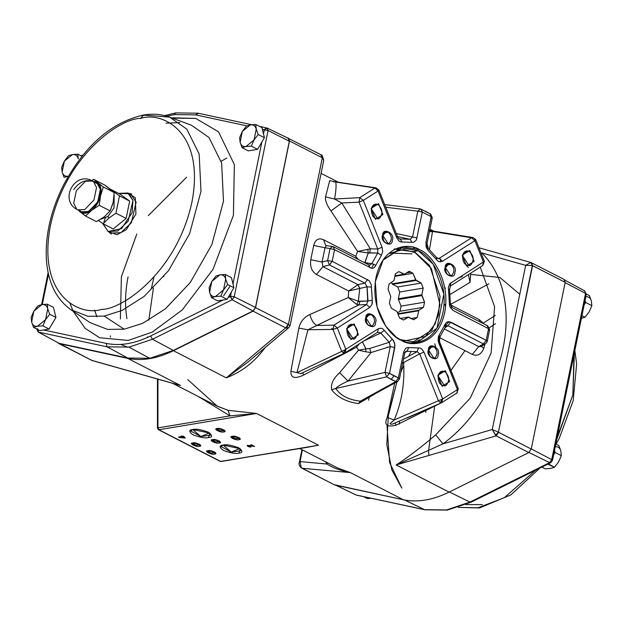 <?xml version="1.0" encoding="UTF-8"?>
<svg xmlns="http://www.w3.org/2000/svg" width="623" height="623" viewBox="0 0 623 623"><rect width="100%" height="100%" fill="white"/><g stroke="black" fill="none" stroke-linecap="round" stroke-linejoin="round"><path stroke-width="0.93" d="M300.816 373.59L344.893 352.984L343.281 352.859L345.298 352.75L345.843 349.301L343.281 352.859L341.716 351.395L332.931 329.427L307.941 329.769L296.969 372.624L341.716 351.395L296.969 372.624L300.816 373.582M439.34 337.565L439.293 334.683L438.701 342.759L457.43 389.616L442.696 398.977L423.959 352.112L421.623 348.849L420.073 348.039L408.789 347.579L407.076 347.634L405.542 348.467L403.649 352.026L398.385 377.888L393.923 375.833L391.213 379.454L395.862 381.595L398.385 377.888L403.649 352.026L405.542 348.467L407.076 347.634L408.789 347.579L420.073 348.039L421.623 348.849L423.959 352.112L442.696 398.977L440.134 402.536L441.691 402.676L442.696 398.977L457.43 389.616L438.117 340.625L438.421 336.397L445.897 322.987L447.345 321.927L450.733 322.138L486.197 340.322L488.572 328.664L453.108 310.472L450.273 307.482L449.495 305.286L448.373 287.468L449.689 283.753L483.401 261.964L474.897 240.688L442.439 261.294L439.34 261.761L437.782 260.982L428.46 250.874L426.155 247.129L425.937 242.495L431.194 216.633L422.347 212.093L416.374 239.995L413.664 242.355L400.667 241.942L399.117 241.132L396.773 237.869L378.044 191.012L363.31 200.365L382.039 247.23L382.724 251.544L381.447 255.305L374.836 267.002L373.395 268.054L371.721 268.342L334.543 249.659L332.168 261.325L369.205 280.716L371.246 284.695L372.367 302.513L371.939 304.554L369.789 307.412L337.339 328.017L345.843 349.301L378.301 328.695L381.401 328.22L382.95 329.006L393.65 340.75L394.974 345.181L389.539 373.348L398.385 377.888L399.444 379.018L398.837 379.508M153.99 277.04L151.327 288.753M247.604 362.337L226.328 377.85C241.895 371.845 254.885 361.706 265.281 347.408C254.885 361.706 241.895 371.845 226.328 377.85L173.412 350.702C157.035 358.731 141.771 361.278 127.622 358.35L180.538 385.489L174.845 383.955L180.538 385.489L127.622 358.35C141.771 361.278 157.035 358.731 173.412 350.702L253.086 311.165L255.562 307.645L289.485 140.938L288.309 138.026L287.242 137.792L321.242 154.862L322.13 155.446L323.758 160.204L322.068 157.65L289.485 140.938L255.562 307.645L288.41 324.458L322.309 157.814L321.694 155.228L322.309 157.814L323.758 160.204L290.131 325.479L288.862 327.605L286.525 328.103L288.41 324.458L289.578 325.549L288.41 324.458L255.562 307.645L253.086 311.165L173.412 350.702L226.328 377.85L285.677 327.885L253.086 311.165L285.677 327.885L288.153 324.357L285.677 327.885L286.525 328.103L285.677 327.885L226.328 377.85L247.58 362.36L288.862 327.597L286.525 328.103L288.41 324.458L322.309 157.814L321.242 154.862M172.587 383.309L216.282 405.729L228.088 410.308L256.536 413.454L318.509 445.235L256.536 413.454L158.904 429.753L220.877 461.542L318.509 445.235L220.394 461.472L158.904 429.753L256.536 413.454L229.996 415.86L198.426 396.563L229.996 415.86L157.938 427.892L229.996 415.86L256.536 413.454L228.088 410.308L229.996 415.86L228.088 410.308L217.334 406.251L187.764 379.617M301.703 468.114L334.691 484.974L301.306 467.772L300.021 461.604L299.227 462.905L300.021 461.604L302.404 449.899L300.021 461.604L327.013 464.042C333.297 468.029 341.093 470.887 350.391 472.608L302.1 468.262L334.691 484.974L403.315 499.755L350.391 472.608L337.978 468.138L350.391 472.608L403.315 499.755C417.465 502.683 432.728 500.129 449.105 492.108L396.189 464.96C408.205 457.142 421.374 447.096 435.711 434.823L470.248 398.128L491.134 352.961L494.592 306.718L480.24 267.08L494.592 306.718L491.134 352.961L470.248 398.128L435.711 434.823L442.976 443.856L492.263 429.512L525.664 265.351L481.828 252.93C526.894 297.654 506.701 396.882 442.984 443.856L396.189 464.96L449.105 492.108C432.728 500.129 417.465 502.683 403.315 499.755L334.053 484.647M402.084 362.905L403.665 362.539L402.98 361.651L403.665 362.539L419.684 353.872L403.665 362.539C404.802 383.55 401.633 402.715 394.157 420.019L438.413 400.737L419.684 353.872L417.153 351.652L403.502 359.066L417.153 351.652L406.85 351.302L405.542 351.52L404.709 353.155L403.649 352.026L404.709 353.148L399.444 379.018L398.385 377.888L395.862 381.595L360.351 401.157L395.862 381.595L386.649 376.876L385.006 372.414L348.086 381.081L385.006 372.414L390.271 346.552L371.059 352.54L348.086 381.074C341.848 383.807 337.713 386.276 335.672 388.503C340.688 395.691 348.919 399.911 360.351 401.157L358.482 403.587L375.505 393.611L358.482 403.587C346.505 401.936 337.565 397.349 331.654 389.827C330.533 384.251 333.196 378.543 339.628 372.702L358.505 350.181L356.683 347.136L304.141 374.789C294.975 379.243 290.567 378.083 290.902 371.308L296.969 372.624L307.941 329.769L332.931 329.427L334.006 325.136L316.866 325.479L334.006 325.136L366.464 304.53L358.918 304.904L307.941 329.769L298.83 328.134C300.379 321.733 304.071 317.185 309.911 314.498L348.257 297.545L348.693 291.003L316.461 274.47C311.757 271.48 309.865 266.574 310.776 259.752L313.696 245.415C315.37 239.528 318.649 237.636 323.532 239.738L355.756 256.263L357.633 251.451L330.977 210.948C326.857 205.193 325.042 200.505 325.533 196.884L329.692 180.623L335.742 182.041C336.42 185.296 336.023 190.957 334.543 199.017L359.744 197.655L374.96 187.99L335.742 182.041L376.121 187.866L374.96 187.99L378.044 191.012L396.773 237.869L399.117 241.132L400.667 241.942L413.664 242.355L416.374 239.995L422.347 212.093L431.194 216.633L425.937 242.495L426.155 247.129L428.46 250.874L437.782 260.982L439.34 261.761L442.439 261.294L474.897 240.688L483.401 261.964L449.689 283.753L448.373 287.468L449.495 305.286L450.273 307.482L453.108 310.472L488.572 328.664L486.197 340.322L449.012 321.647L447.345 321.927L445.897 322.987L438.421 336.397L438.117 340.625L438.701 342.759L438.888 341.677M470.739 273.115L470.069 282.289L450.133 294.461L470.069 282.289L468.348 274.626L470.069 282.289L470.739 273.115M450.53 304.873L479.375 319.669L484.024 323.968L479.375 319.669L479.383 321.585L479.375 319.669L450.53 304.873M448.023 325.759L450.733 322.138L448.023 325.759L483.487 343.951L485.473 343.88L483.487 343.951L478.768 346.583L444.565 329.045L478.768 346.583L472.312 354.409C477.444 356.465 481.252 354.479 483.736 348.459L484.881 344.215L483.736 348.459C481.252 354.479 477.444 356.465 472.312 354.409L440.087 337.876L439.122 339.465L440.079 336.731L440.087 337.876L472.312 354.409L478.768 346.583L483.487 343.951L448.023 325.759L445.227 327.581L448.023 325.759L446.247 325.681M407.31 417.932L441.691 402.676L440.134 402.536L438.413 400.737L394.157 420.019L389.982 423.585C390.59 424.59 392.288 424.38 395.091 422.955L396.026 425.221C386.805 427.448 383.877 424.839 387.226 417.402L394.717 383.09L387.226 417.402C383.877 424.839 386.805 427.448 396.026 425.221L441.084 402.949M296.969 372.624L290.902 371.308C290.567 378.083 294.975 379.243 304.141 374.789L356.683 347.136L358.505 350.181L339.628 372.702C333.196 378.543 330.533 384.251 331.654 389.827C337.565 397.349 346.505 401.936 358.482 403.587L360.351 401.157L364.229 399.678L397.669 381.447L395.979 381.634M481.828 252.93L525.664 265.351L530.773 262.462L525.664 265.351L532.33 265.53L530.773 262.462L531.419 262.711L530.773 262.462L531.419 262.711L530.773 262.462L532.33 265.53L525.664 265.351L492.263 429.512L498.423 432.175L492.263 429.512L495.596 435.329L498.423 432.175L532.587 265.624L531.419 262.711L532.587 265.624L565.178 282.336L564.002 279.423L565.178 282.336L531.255 449.051L528.779 452.571L449.105 492.108L528.779 452.571L496.188 435.859L396.189 464.96L496.188 435.859L528.779 452.571L531.255 449.051L565.178 282.336L532.33 265.53L498.423 432.175L531.255 449.051L498.673 432.331L496.188 435.859L498.673 432.331L495.596 435.329L496.188 435.859L492.263 429.512L442.976 443.856L396.189 464.96C408.205 457.142 421.374 447.096 435.711 434.823M369.198 397.007L368.614 400.184M519.784 294.258L499.88 277.476L471.315 274.486M462.367 276.604L458.006 278.092M387.132 347.058L386.828 347.634M57.986 342.751L58.998 343.577L127.622 358.35L58.998 343.577L91.581 360.289L180.538 385.489L91.581 360.289L57.986 342.751M229.739 286.611L223.61 295.863M127.894 347.276L120.776 344.426M96.908 316.819L94.571 310.052M163.888 275.397L163.771 276.721M181.877 436.482L178.669 437.011L181.877 436.482L181.184 436.123L181.745 436.03L183.964 436.552M183.053 436.7L185.233 437.821L184.642 438.086L179.144 437.439L185.202 437.992L183.014 436.871L184.198 436.668L183.614 436.186L178.637 437.182L181.838 436.645M250.968 444.853L254.628 446.512L249.301 445.741L248.141 446.177L250.983 447.041L248.164 446.551L247.362 445.507L253.172 446.169L250.968 444.853M248.188 445.609L248.172 446.013L248.188 445.609M249.247 446.473L250.462 446.535L248.172 446.013M247.276 445.788L247.393 445.336L247.276 445.788L247.393 445.336L251.637 445.725M192.795 429.496C188.714 429.87 188.777 431.646 192.974 434.815C200.162 437.486 205.349 438.405 208.534 437.564L209.881 433.156L192.795 429.496C195.988 428.655 201.174 429.574 208.355 432.245C212.56 435.415 212.622 437.19 208.534 437.564C205.349 438.405 200.162 437.486 192.974 434.815C188.777 431.646 188.714 429.87 192.795 429.496L192.336 429.582M223.151 445.063C219.07 445.437 219.125 447.213 223.33 450.382C230.518 453.053 235.704 453.972 238.889 453.131L240.237 448.724L223.151 445.063C226.336 444.222 231.522 445.141 238.71 447.812C242.915 450.982 242.97 452.757 238.889 453.131C235.704 453.972 230.518 453.053 223.33 450.382C219.125 447.213 219.07 445.437 223.151 445.063L222.684 445.149M212.599 439.651C207.677 439.69 216.477 444.199 219.094 442.976L219.646 441.162L212.599 439.651C215.208 438.428 224.007 442.945 219.094 442.976C216.477 444.199 207.677 439.69 212.599 439.651L212.404 439.682M217.193 428.562C212.272 428.601 221.079 433.117 223.688 431.895L224.241 430.072L217.193 428.562C219.81 427.347 228.61 431.856 223.688 431.895C221.079 433.117 212.272 428.601 217.193 428.562L217.006 428.601M232.371 436.349C227.45 436.388 236.249 440.897 238.866 439.674L239.419 437.86L232.371 436.349C234.988 435.127 243.788 439.643 238.866 439.674C236.249 440.897 227.45 436.388 232.371 436.349L232.177 436.388M192.826 442.953C187.905 442.992 196.704 447.501 199.313 446.278L199.874 444.464L192.826 442.953C195.435 441.73 204.235 446.247 199.313 446.278C196.704 447.501 187.905 442.992 192.826 442.953L192.632 442.984M207.996 450.733C203.082 450.772 211.882 455.288 214.491 454.066L215.044 452.243L207.996 450.733C210.613 449.51 219.413 454.027 214.491 454.066C211.882 455.288 203.082 450.772 207.996 450.733L207.809 450.772M157.946 379.166L157.938 427.892L158.904 429.753L158.421 429.691L158.904 429.753L157.938 427.892L157.946 379.166M186.62 177.22L148.282 215.644M136.795 234.038L121.407 276.752L120.379 318.984M110.505 335.867L110.248 337.004M327.013 464.042L325.533 461.76L327.013 464.042L327.472 462.749L327.013 464.042L300.021 461.604L301.306 467.772L300.87 467.554L302.1 468.262L350.391 472.608C341.093 470.887 333.297 468.029 327.013 464.042M126.913 318.665C124.779 305.262 125.168 291.323 128.089 276.83M365.732 351.793L358.505 350.181L365.732 351.793L365.95 348.896L365.732 351.793L371.059 352.54L369.626 348.514L371.059 352.54L390.271 346.552L389.266 342.284L369.626 348.514L365.95 348.896L362.345 341.778L365.95 348.896L369.626 348.514L389.266 342.284L380.785 332.994L364.852 340.493M401.165 340.244C390.746 336.918 369.688 311.118 376.035 277.383C383.316 244.123 409.903 242.768 419.575 249.737C429.987 253.07 451.052 278.863 444.705 312.606C437.424 345.858 410.837 347.213 401.165 340.244C410.837 347.213 437.424 345.858 444.705 312.606C451.052 278.863 429.987 253.07 419.575 249.737L402.964 246.677L383.277 259.713L375.319 281.705L377.04 306.812L385.723 326.109L396.205 337.16L401.165 340.244L400.262 339.59L417.2 342.502L436.941 328.196L443.88 294.025L433.133 264.105L418.337 250.75L401.399 247.845L382.989 260.134L402.193 247.72L418.337 250.75L413.882 251.49L418.337 250.75C428.562 254.02 449.23 279.345 443 312.458C435.851 345.103 409.755 346.435 400.262 339.59L395.8 336.856L401.165 340.244M371.067 208.448L378.582 203.674L382.919 214.53L375.404 219.304L371.067 208.448L375.404 219.304L382.919 214.53L378.582 203.674L371.067 208.448L377.881 218.984L379.376 218.408C383.161 213.666 382.724 209.055 378.052 204.57L375.396 204.11L371.339 208.83C372.531 204.796 374.773 203.378 378.052 204.57L373.021 205.411L378.052 204.57C382.724 209.055 383.161 213.666 379.376 218.408C374.104 219.421 371.425 216.228 371.339 208.83L371.067 208.448M462.274 255.235L469.797 250.462L474.134 261.31L466.611 266.083L462.274 255.235L466.611 266.083L474.134 261.31L469.797 250.462L462.274 255.235L469.088 265.772L470.591 265.188C474.376 260.453 473.932 255.835 469.267 251.349L466.604 250.898L462.554 255.617C463.746 251.575 465.981 250.158 469.267 251.349L464.236 252.19L469.267 251.349C473.932 255.835 474.376 260.453 470.591 265.188C465.319 266.2 462.64 263.007 462.554 255.617L462.274 255.235M346.606 328.671L354.121 323.898L358.459 334.753L350.944 339.527L346.606 328.671L350.944 339.527L358.459 334.753L354.121 323.898L346.606 328.671L353.42 339.208L354.915 338.632C358.7 333.889 358.264 329.279 353.599 324.793L350.936 324.334L346.879 329.053C348.07 325.019 350.313 323.594 353.599 324.793L348.569 325.634L353.599 324.793C358.264 329.279 358.7 333.889 354.915 338.632C349.643 339.644 346.964 336.451 346.879 329.053L346.606 328.671M437.813 375.451L445.336 370.677L449.674 381.533L442.159 386.307L437.813 375.451L442.159 386.307L449.674 381.533L445.336 370.677L437.813 375.451L444.627 385.987L446.13 385.411C449.915 380.669 449.471 376.058 444.806 371.573L442.151 371.113L438.094 375.84C439.285 371.799 441.528 370.381 444.806 371.573L439.776 372.414L444.806 371.573C449.471 376.058 449.915 380.669 446.13 385.411C440.858 386.424 438.179 383.231 438.094 375.84L437.813 375.451M382.631 235.206C382.452 226.756 395.558 233.485 392.295 240.166C392.474 248.616 379.368 241.895 382.631 235.206C379.368 241.895 392.474 248.616 392.295 240.166C395.558 233.485 382.452 226.756 382.631 235.206L388.09 243.648L389.282 243.188C392.288 239.427 391.937 235.767 388.23 232.208L386.12 231.842L382.904 235.587C383.854 232.387 385.629 231.258 388.23 232.208L384.243 232.87L388.23 232.208C391.937 235.767 392.288 239.427 389.282 243.188C385.1 243.99 382.974 241.459 382.904 235.587L382.631 235.206M445.227 267.314C445.048 258.864 458.154 265.585 454.899 272.274C455.078 280.724 441.964 273.995 445.227 267.314C441.964 273.995 455.078 280.724 454.899 272.274C458.154 265.585 445.048 258.864 445.227 267.314L450.686 275.755L451.877 275.296C454.883 271.535 454.533 267.874 450.834 264.316L448.716 263.95L445.5 267.695C446.45 264.495 448.225 263.365 450.834 264.316L446.839 264.977L450.834 264.316C454.533 267.874 454.883 271.535 451.877 275.296C447.696 276.098 445.57 273.567 445.5 267.695L445.227 267.314M365.841 317.714C365.662 309.265 378.768 315.986 375.513 322.675C375.692 331.117 362.586 324.396 365.841 317.714C362.586 324.396 375.692 331.117 375.513 322.675C378.768 315.986 365.662 309.265 365.841 317.714L371.308 326.156L372.499 325.697C375.498 321.935 375.147 318.275 371.448 314.708L369.338 314.35L366.122 318.096C367.064 314.895 368.839 313.766 371.448 314.708L367.453 315.378L371.448 314.708C375.147 318.275 375.498 321.935 372.499 325.697C368.31 326.499 366.184 323.968 366.122 318.096L365.841 317.714M428.437 349.815C428.258 341.365 441.364 348.093 438.109 354.775C438.288 363.225 425.182 356.504 428.437 349.815C425.182 356.504 438.288 363.225 438.109 354.775C441.364 348.093 428.258 341.365 428.437 349.815L433.904 358.256L435.095 357.797C438.094 354.035 437.743 350.375 434.044 346.816L431.934 346.458L428.717 350.204C429.66 346.995 431.435 345.866 434.044 346.816L430.049 347.486L434.044 346.816C437.743 350.375 438.094 354.035 435.095 357.797C430.906 358.599 428.78 356.068 428.717 350.204L428.437 349.815M396.026 425.221L395.091 422.955L436.863 404.818M435.617 346.637L434.714 343.771L435.617 346.637M468.325 267.641L467.515 266.449M437.844 258.709L439.106 258.405L471.564 237.799L432.526 231.445L429.481 249.574L432.526 231.445L471.564 237.799L473.021 237.55L471.564 237.799L474.897 240.688L474.936 239.271L474.897 240.688L471.564 237.799L439.106 258.405L436.887 257.914M360.351 401.157C348.919 399.911 340.688 395.691 335.672 388.503L386.649 376.876L391.213 379.454L393.923 375.833L389.539 373.348L394.803 347.494L394.585 342.852L392.272 339.107L382.95 329.006L381.401 328.22L378.301 328.695L345.843 349.301L337.339 328.017L369.789 307.412L371.939 304.554L372.289 300.317L371.246 284.695L369.205 280.716L332.168 261.325L334.543 249.659L371.721 268.342L373.395 268.054L374.836 267.002L381.447 255.305L377.733 253.031L368.224 252.977L364.985 262.61L371.83 263.669L377.733 253.031L377.764 248.99L359.035 202.125L341.786 202.997L370.327 248.834L377.764 248.99L370.327 248.834L369.782 252.829L377.733 253.031L371.83 263.669L364.852 262.844M412.551 237.02L417.091 237.955L412.551 237.02L410.222 239.294L399.304 238.928L410.222 239.294L397.49 236.561L410.222 239.294L412.551 237.02L417.815 211.158L385.777 207.241L417.815 211.158L420.338 208.939L417.815 211.158L422.347 212.093L420.79 209.071L422.347 212.093L417.815 211.158L412.551 237.02L396.283 233.539M425.439 211.213L430.002 213.79L420.79 209.071M332.596 246.506L326.296 245.626L324.996 247.79L330.05 248.538L327.605 260.578L332.168 261.325L327.605 260.578L329.458 264.946L332.168 261.325L329.458 264.946L327.605 260.578L330.05 248.538L324.996 247.79L322.091 262.049L322.924 266.652L329.458 264.946L364.922 283.138L367.632 279.509L364.922 283.138L367.111 286.853L371.472 287.063L367.111 286.853L359.736 288.41L358.404 301.228L367.983 300.971L367.111 286.853L364.922 283.138L329.458 264.946L322.924 266.652L358.007 284.649L364.922 283.138L358.085 284.633L359.736 288.41L367.111 286.853L367.983 300.971L359.899 301.415L358.918 304.904L366.464 304.53L367.983 300.971L366.464 304.53L334.006 325.136L332.931 329.427L341.716 351.395L345.843 349.301L345.087 352.867M92.095 360.507L58.655 343.452M288.309 138.026L289.485 140.938L322.068 157.65L320.9 154.738M429.652 230.541L432.526 231.445L429.403 231.772L432.526 231.445M426.381 244.115L427.806 248.312M399.919 238.944L402.279 242.074L399.919 238.944L398.829 238.687M334.099 181.62L335.742 182.041L332.775 181.293L334.216 182.095M378.239 189.929L378.044 191.012L374.96 187.99L359.744 197.655L334.543 199.017L341.786 202.997L359.035 202.125L359.744 197.655L363.31 200.365L378.044 191.012L378.239 189.929L378.916 190.085L376.128 187.866L334.123 181.628M369.416 265.149L371.83 263.669L369.494 265.164L368.629 264.907L370 267.851L368.629 264.907M330.05 248.538L332.557 246.506L330.05 248.538L334.543 249.659L330.05 248.538M327.605 260.578L322.091 262.049L310.776 259.752C309.865 266.574 311.757 271.48 316.461 274.47L348.693 291.003L348.257 297.545L309.911 314.498C304.071 317.185 300.379 321.733 298.83 328.134L290.902 371.308M363.91 340.937L380.785 332.994L377.546 332.261L380.785 332.994L389.266 342.284L390.271 346.552L385.006 372.414L386.649 376.876L389.539 373.348L386.649 376.876M404.864 352.587L406.85 351.302L417.153 351.652L419.684 353.872L438.413 400.737L440.134 402.536L442.696 398.977L441.684 402.676M449.962 303.744L451.73 307.528M478.768 346.583L480.621 346.598L478.768 346.583M457.625 388.542L457.43 389.616L457.625 388.542L458.302 388.69L439.565 341.817L439.713 337.238L445.702 326.468L445.25 326.927L444.838 324.692L445.25 326.927M457.43 389.616L456.908 393.012L457.43 389.616M458.302 388.69L456.908 393.012M446.286 325.65L445.694 326.468M442.696 398.977L438.413 400.737L442.696 398.977M483.487 343.951L486.197 340.322L483.487 343.951M423.959 352.112L419.684 353.872L423.959 352.112M485.473 343.88L487.217 341.614L486.197 340.322L487.217 341.614L486.602 342.128M418.461 347.907L417.153 351.652L418.461 347.907M489.055 330.089L488.572 328.664L489.055 330.089L489.655 329.629L487.739 325.868L452.282 307.684M408.789 347.579L406.85 351.302L408.789 347.579M487.194 325.72L488.572 328.664L487.194 325.72L487.739 325.868M405.542 351.52L406.85 351.302M452.267 307.676L450.39 303.456L449.533 289.539L450.406 286.027L482.864 265.414L484.367 261.31L475.653 239.497L473.013 237.542L429.208 230.44M449.09 289.625L448.451 289.672L449.09 289.625M450.195 286.136L450.943 282.569L450.195 286.136M389.539 373.348L385.006 372.414L389.539 373.348M482.646 265.53L483.401 261.964L482.646 265.53M394.803 347.494L390.271 346.552L394.803 347.494M483.721 261.239L483.401 261.964L483.721 261.239L484.367 261.31M392.272 339.107L389.266 342.284L392.272 339.107M384.313 330.392L380.785 332.994L384.313 330.392M378.301 328.695L377.546 332.261L378.301 328.695M377.779 332.129L344.893 352.976M439.106 258.405L442.439 261.294L439.106 258.405L437.883 258.716L436.863 257.891L428.344 248.561L426.996 243.609L425.937 242.495L426.996 243.616L432.253 217.762L431.194 216.633L432.253 217.762L431.646 218.252M436.287 257.603L436.427 259.596L436.287 257.603M343.281 352.859L345.843 349.301L341.716 351.395M337.339 328.017L332.931 329.427L337.339 328.017L334.006 325.136L337.339 328.017M369.789 307.412L366.464 304.53L369.789 307.412M430.002 213.79L431.194 216.633L430.002 213.79M372.289 300.317L367.983 300.971L372.289 300.317M410.222 239.294L411.951 242.409L410.222 239.294M396.968 236.795L396.773 237.869L396.968 236.795M333.165 246.716L334.543 249.659L333.165 246.716L332.565 246.506L333.71 246.872L369.174 265.055M375.895 265.297L371.83 263.669L375.895 265.297M363.31 200.365L359.744 197.655L359.035 202.125L363.31 200.365L359.035 202.125L377.764 248.99L377.733 253.031L381.447 255.305L382.724 251.544L382.039 247.23L377.764 248.99L382.039 247.23L363.31 200.365M395.091 422.955C392.288 424.38 390.59 424.59 389.982 423.585L394.157 420.019L387.226 417.402L394.157 420.019C401.633 402.715 404.802 383.55 403.665 362.539M483.736 348.459L481.275 346.232L483.736 348.459M335.672 388.503L331.654 389.827L335.672 388.503C337.713 386.276 341.848 383.807 348.086 381.081L339.628 372.702L348.086 381.081M365.95 348.896L358.505 350.181L365.95 348.896M359.307 343.857L356.683 347.136L359.307 343.857M357.072 345.274L356.683 347.136L357.072 345.274M302.264 372.889L304.141 374.789L302.264 372.889M298.83 328.134L307.941 329.769L316.866 325.479C313.626 323.719 311.313 320.058 309.911 314.498C311.313 320.058 313.626 323.719 316.866 325.479L358.918 304.904L359.899 301.415L358.404 301.228L356.66 304.429L358.918 304.904L356.66 304.429L348.257 297.545L356.66 304.429L358.404 301.228L348.257 297.545L358.404 301.228L359.736 288.41L348.693 291.003L359.611 288.426L358.007 284.649L348.693 291.003L358.007 284.649L322.924 266.652L316.461 274.47L322.924 266.652L322.091 262.049L324.996 247.79L313.696 245.415L310.776 259.752M414.038 247.526L414.443 247.822M364.751 262.789L368.224 252.977L357.633 251.451L355.756 256.263L356.488 258.553L355.756 256.263L323.532 239.738L325.743 245.478L323.532 239.738C318.649 237.636 315.37 239.528 313.696 245.415L324.996 247.79L326.257 245.618L325.782 245.493M358.427 259.542L356.076 256.785M367.858 249.387L368.224 252.977L369.782 252.829L370.327 248.834L357.633 251.451L368.224 252.977L367.858 249.387L370.327 248.834L341.786 202.997L330.977 210.948L357.633 251.451L367.858 249.387M330.977 210.948L341.786 202.997L334.543 199.017L325.533 196.884C325.042 200.505 326.857 205.193 330.977 210.948M335.742 182.041L329.692 180.623L325.533 196.884L334.543 199.017C336.023 190.957 336.42 185.296 335.742 182.041M176.574 384.446L180.538 385.489M92.227 360.538L91.581 360.289M226.811 158.04L221.165 161.271M157.455 379.025L157.448 428.087L158.421 429.691L220.394 461.472L308.844 447.065M158.008 428.297L157.938 427.892L158.008 428.297M304.67 447.766L318.509 445.235M333.048 329.403L331.709 328.446M440.71 259.036L440.5 261.901M208.246 450.702L207.7 451.177L211.384 453.17L214.99 452.664L214.67 452.01L211.384 453.17C207.887 452.212 207.007 451.348 208.728 450.577M193.068 442.914L192.523 443.389L196.214 445.383C192.709 444.425 191.829 443.568 193.551 442.797L193.247 442.86M196.214 445.383L199.812 444.877L199.5 444.222L196.214 445.383M232.613 436.31L232.068 436.793L235.759 438.779L239.364 438.273L239.045 437.619L235.759 438.779C232.262 437.829 231.374 436.964 233.103 436.193M217.925 428.406L216.89 429.006L220.581 430.999L224.187 430.493L223.867 429.839L220.581 430.999C217.084 430.041 216.197 429.177 217.925 428.406M212.84 439.612L212.295 440.095L215.986 442.081C212.49 441.131 211.602 440.266 213.331 439.495L213.019 439.558M215.986 442.081L219.592 441.575L219.273 440.92L215.986 442.081M239.894 448.49L231.234 452.08L223.089 445.071L221.025 446.566L231.234 452.08L241.21 450.67L238.188 447.439M209.538 432.923L200.886 436.513L192.741 429.504L190.669 430.999L200.886 436.513L210.862 435.103L207.841 431.871M248.149 445.772L248.141 446.177L249.301 445.741L254.628 446.512L251.279 444.799L250.695 444.9L253.172 446.169L249.846 445.546L247.362 445.507L247.238 445.951L247.362 445.507M247.238 445.951L249.582 446.987L250.983 447.041L250.423 446.707L248.141 446.177M180.281 437.175L184.073 437.603M178.669 437.011L179.144 437.439M184.034 437.774L182.461 436.964L180.234 437.33L182.461 436.964L184.034 437.774L180.249 437.338M391.587 282.429L392.147 283.823L415.627 279.898L392.147 283.823L392.607 284.368L416.086 280.451L412.994 273.31L394.865 276.339L412.994 273.31L411.071 272.173L406.554 272.929L411.071 272.173L409.093 271.309L412.994 273.31L415.627 279.898L421.179 283.06L423.196 288.106L421.826 294.811L424.536 302.194L423.492 307.334L418.929 310.231L417.208 317.512L413.719 319.731L408.049 317.138L403.486 320.035L399.592 318.034L396.952 311.445L391.408 308.284L389.391 303.245L390.753 296.532L388.043 289.15L389.087 284.018L394.009 280.545L395.371 273.832L398.868 271.612L404.529 274.213L409.093 271.309L404.529 274.213L394.99 275.724L403.953 274.229L398.868 271.612L395.371 273.832L394.009 280.545L389.087 284.018L388.043 289.15L390.753 296.532L389.391 303.245L391.408 308.284L396.952 311.445L399.592 318.034L403.486 320.035L408.626 317.123L413.719 319.731L417.208 317.512L411.312 318.493L417.208 317.512L418.929 310.231L397.871 313.743L418.929 310.231L423.492 307.334L424.536 302.194L401.056 306.119L400.013 311.251L423.492 307.334L400.013 311.251L397.513 312.839M403.759 341.124L425.338 336.498L435.22 323.835L439.994 304.857L431.451 268.677L415.058 252.588L403.548 249.457L389.126 253.506L403.548 249.457L415.058 252.588L431.451 268.677L439.994 304.857L435.22 323.835L425.338 336.498L403.759 341.124M394.966 275.81L404.529 274.213L394.966 275.81M398.424 299.523L421.903 295.606L421.826 294.811L398.346 298.736L398.424 299.523L401.056 306.119L424.536 302.194L421.903 295.606L398.424 299.523M398.066 314.226L418.578 310.799L398.066 314.226M400.215 318.446L408.049 317.138L400.215 318.446M397.692 286.977L399.709 292.023L423.196 288.106L421.179 283.06L397.692 286.977L421.179 283.06L416.086 280.451L392.607 284.368L397.692 286.977M398.346 298.736L421.826 294.811L423.196 288.106L399.709 292.023L398.346 298.736M411.725 342.798L431.879 330.143L438.561 314.81L440.009 296.283L429.566 265.538L414.606 251.856L396.119 249.34M373.823 264.105L371.635 268.334M367.079 288.215L367.741 300.979M389.648 253.094L411.896 253.873M108.153 231.483L111.307 233.103L120.909 232.644L131.336 222.785L136.133 202.086L131.032 194.656L127.871 193.037L132.972 200.466L128.174 221.157L117.747 231.024L108.153 231.483L102.966 223.665M103.052 224.054L108.184 231.499L121.578 228.602L132.115 212.63L132.972 200.466L129.016 193.745L118.51 193.387L127.871 193.037M107.943 216.446L100.981 219.132L107.943 216.446L108.815 218.112L115.964 213.214L119.491 195.887L111.891 190.474L119.491 195.887L129.654 201.104L126.134 218.432L113.246 228.953L103.075 223.735L108.815 218.112L107.943 216.446L114.04 207.95L114.126 195.054L114.04 207.95L107.943 216.446M98.496 220.558L103.075 223.735L98.496 220.558M120.294 194.298L129.654 201.104L120.294 194.298L110.131 189.081L120.294 194.298M105.342 217.902L103.877 222.146M126.134 218.432L129.654 201.104L119.491 195.887L115.964 213.214L126.134 218.432L115.964 213.214L108.815 218.112L103.075 223.735L113.246 228.953L126.134 218.432M112.965 203.339L110.427 210.247M100.576 195.778L103.286 186.955L97.795 182.812C100.817 185.49 101.744 189.813 100.576 195.778C99.096 201.79 96.137 206.634 91.706 210.309C87.197 213.642 83.311 214.164 80.048 211.875L78.537 210.224L85.538 216.025L91.706 210.309L99.228 205.294L100.576 195.778L99.228 205.294L110.123 210.886L104.353 216.796L96.44 221.617L104.36 216.796L110.123 210.886L113.222 202.265L110.123 210.886L99.228 205.294L91.706 210.309L85.538 216.025L96.44 221.617L85.538 216.025L80.048 211.875C83.311 214.164 87.197 213.642 91.706 210.309C96.137 206.634 99.096 201.79 100.576 195.778C101.744 189.813 100.817 185.49 97.795 182.812L93.66 179.354L91.643 180.561L93.66 179.354L104.555 184.945L114.18 192.546L113.222 202.265L114.18 192.546L103.286 186.955L100.576 195.778M110.442 189.299L104.555 184.945L93.66 179.354L103.286 186.955L114.18 192.546L110.442 189.299M87.422 212.731L87.835 211.797M93.325 181.386L97.795 182.812L93.325 181.386M94.252 182.282L97.328 183.575C101.541 185.74 101.37 192.406 96.822 203.581C89.206 212.334 83.77 214.842 80.515 211.111L79.799 210.449M92.523 180.974C74.386 170.531 58.671 201.182 77.735 209.811L81.527 211.758L88.552 211.493L97.725 201.977L100.319 189.478L97.328 183.575L92.523 180.974L93.536 181.628L96.526 187.539L93.925 200.03L84.759 209.546L77.735 209.811L84.759 209.546L93.925 200.03L96.526 187.539L93.536 181.628C86.138 178.98 79.542 181.628 73.748 189.556C79.542 181.628 86.138 178.98 93.536 181.628L92.523 180.974L85.499 181.246L76.325 190.755L73.732 203.254L76.722 209.164M219.857 274.875L215.955 276.028L211.804 281.456L219.857 274.875C222.863 274.517 224.81 275.934 225.713 279.127L225.23 274.478L219.857 274.875L225.23 274.478L225.713 279.127L223.509 289.96L227.668 284.532L225.713 279.127L227.668 284.532L223.509 289.96L215.449 296.54L220.822 296.143L223.509 289.96L220.822 296.143L215.449 296.54C212.451 296.898 210.504 295.481 209.601 292.288L211.547 297.693L215.449 296.54L211.547 297.693L209.601 292.288L211.804 281.456L209.118 287.631L209.601 292.288L209.118 287.631L211.804 281.456L215.955 276.028L219.857 274.875L211.804 281.456L209.601 292.288C210.504 295.481 212.451 296.898 215.449 296.54L223.509 289.96L225.713 279.127C224.81 275.934 222.863 274.517 219.857 274.875M217.77 300.886L211.547 297.693L217.77 300.886L227.045 299.336L220.822 296.143L227.045 299.336L233.89 287.725L227.668 284.532L233.89 287.725L231.452 277.663L225.23 274.478L231.452 277.663L233.89 287.725L227.045 299.336L217.77 300.886M250.384 124.857L246.474 126.01L242.324 131.437L250.384 124.857C253.382 124.499 255.329 125.916 256.24 129.109L255.757 124.46L250.384 124.857L255.757 124.46L256.24 129.109L254.028 139.949L258.187 134.521L256.24 129.109L258.187 134.521L254.028 139.949L245.976 146.53L251.342 146.125L254.028 139.949L251.342 146.125L245.976 146.53C242.97 146.888 241.023 145.471 240.12 142.27L242.067 147.674L245.976 146.53L242.067 147.674L240.12 142.27L242.324 131.437L239.637 137.613L240.12 142.27L239.637 137.613L242.324 131.437L246.474 126.01L250.384 124.857L242.324 131.437L240.12 142.27C241.023 145.471 242.97 146.888 245.976 146.53L254.028 139.949L256.24 129.109C255.329 125.916 253.382 124.499 250.384 124.857M248.289 150.867L242.067 147.674L248.289 150.867L257.564 149.318L251.342 146.125L257.564 149.318L264.409 137.706L258.187 134.521L264.409 137.706L261.971 127.653L255.757 124.46L261.971 127.653L264.409 137.706L257.564 149.318L248.289 150.867M41.897 304.585L37.995 305.737L33.837 311.165L41.897 304.585C44.895 304.226 46.85 305.644 47.753 308.844L47.27 304.188L41.897 304.585L47.27 304.188L47.753 308.844L45.549 319.677L49.7 314.249L47.753 308.844L49.7 314.249L45.549 319.677L37.489 326.257L42.862 325.86L45.549 319.677L42.862 325.86L37.489 326.257C34.491 326.616 32.536 325.198 31.633 321.998L33.587 327.41L37.489 326.257L33.587 327.41L31.633 321.998L33.837 311.165L31.15 317.348L31.633 321.998L31.15 317.348L33.837 311.165L37.995 305.737L41.897 304.585L33.837 311.165L31.633 321.998C32.536 325.198 34.491 326.616 37.489 326.257L45.549 319.677L47.753 308.844C46.85 305.644 44.895 304.226 41.897 304.585M39.802 330.595L33.587 327.41L39.802 330.595L49.085 329.053L42.862 325.86L49.085 329.053L55.922 317.442L49.7 314.249L55.922 317.442L53.492 307.38L47.27 304.188L53.492 307.38L55.922 317.442L49.085 329.053L39.802 330.595M72.416 154.574L68.514 155.719L64.356 161.147L72.416 154.574C75.414 154.208 77.369 155.633 78.272 158.826L77.789 154.169L72.416 154.574L77.789 154.169L78.272 158.826C77.369 155.633 75.414 154.208 72.416 154.574L64.356 161.147L61.669 167.33L62.152 171.987L64.107 177.391L68.008 176.239C65.01 176.597 63.055 175.18 62.152 171.987L64.356 161.147L68.514 155.719L72.416 154.574M68.39 176.169L64.107 177.391L62.152 171.987L61.669 167.33L64.356 161.147L62.152 171.987C63.055 175.18 65.01 176.597 68.008 176.239L68.39 176.169M67.891 179.331L66.871 178.809M81.971 156.318L77.789 154.169L81.971 156.318M371.363 498.314L367.243 498.54L371.363 498.314M363.544 496.64L367.243 498.54L363.544 496.64M550.584 468.426L545.211 468.831L550.584 468.426L554.486 467.281L550.584 468.426M558.644 461.853L554.486 467.281L558.644 461.853L561.331 455.67L558.636 461.853M560.848 451.013L561.331 455.67L560.848 451.013C559.945 447.82 557.99 446.403 554.992 446.761C557.99 446.403 559.945 447.82 560.848 451.013L558.893 445.609L560.848 451.013M555.825 444.035L558.893 445.609L555.825 444.035M554.563 450.227L555.109 452.477L561.331 455.67L555.109 452.477L553.574 455.078L555.109 452.477L554.563 450.227M548.38 463.886L554.486 467.281L547.835 464.158L548.38 463.886M541.87 467.11L545.211 468.831L541.87 467.11M589.163 311.835L585.005 317.263L581.103 318.415L585.005 317.263L589.163 311.835L591.85 305.652L589.163 311.835M591.367 301.002L591.85 305.652L591.367 301.002C590.464 297.802 588.509 296.384 585.511 296.743C588.509 296.384 590.464 297.802 591.367 301.002L589.413 295.59L591.367 301.002M586.336 294.017L589.413 295.59L586.336 294.017M585.083 300.208L585.628 302.459L591.85 305.652L585.628 302.459L584.094 305.06L585.628 302.459L585.083 300.208M581.937 315.69L585.005 317.263L581.937 315.69M36.695 328.804L38.135 332.012L59.169 343.328L38.455 332.129L37.567 328.679L38.455 332.129L107.086 346.832L106.198 343.382C119.92 346.209 134.724 343.732 150.595 335.968C134.724 343.732 119.92 346.209 106.198 343.382L107.086 346.832L128.945 347.112L152.456 339.255L150.595 335.968L223.26 299.967L150.595 335.968L152.456 339.255L128.945 347.112L149.746 358.311L173.358 350.422L152.456 339.255L232.106 299.795L234.232 296.774L268.054 130.526L266.675 127.902L264.214 129.568L267.322 128.128L268.054 130.526L264.339 129.88L268.054 130.526L289.313 141.187L288.138 138.275M251.637 124.686L198.044 113.199L175.647 112.903L174.191 114.593L195.583 114.866L198.418 113.331L195.583 114.866L246.84 125.854L195.583 114.866L174.191 114.593L175.647 112.903L176.566 113.051M262.345 129.171L264.339 129.88L263.506 133.976L264.339 129.88L262.345 129.171M166.871 116.213L174.191 114.593L166.871 116.213M230.51 296.127L234.232 296.774L230.51 296.127L232.106 299.795L230.253 296.501L228.08 297.576L230.51 296.127L231.343 292.039L230.51 296.127M261.87 142.021L232.986 283.987L261.87 142.021M42.294 304.522L48.485 274.104L42.294 304.522M106.198 343.382L43.587 329.964L106.198 343.382M90.055 322.621L70.874 309.686L87.991 316.313L104.173 316.087L122.155 310.394L144.302 296.283L168.522 270.678L189.641 233.609L200.988 191.284L199.165 154.037L186.83 129.156L169.627 117.14L186.83 129.156L199.165 154.037L200.988 191.284L189.641 233.609L168.522 270.678L144.302 296.283L122.155 310.394L104.173 316.087L87.991 316.313L70.874 309.686C56.031 299.048 47.862 282.149 46.359 258.981C45.214 234.824 50.993 210.068 63.702 184.727C84.876 145.447 111.47 122.225 143.5 115.037L140.596 118.417C162.073 111.128 205.356 131.57 191.946 202.062C176.605 272.882 121.672 309.724 101.751 309.343C80.266 316.632 36.983 296.198 50.393 225.697C65.734 154.878 120.667 118.043 140.596 118.417L143.5 115.037L145.042 115.208L143.5 115.037C152.806 113.479 161.521 114.18 169.627 117.14L191.331 125.168L208.97 137.488L221.617 163.008L223.486 201.206L211.859 244.605L190.194 282.624L165.352 308.883L142.644 323.345L124.203 329.185L107.615 329.419L90.055 322.621L107.615 329.419L124.203 329.185L142.644 323.345L165.352 308.883L190.194 282.624L211.859 244.605L223.486 201.206L221.617 163.008L208.97 137.488L191.331 125.168M255.485 307.435L234.232 296.774L232.106 299.795L253.008 310.963L255.485 307.435L289.313 141.187L268.054 130.526L234.232 296.774L255.485 307.435M166.115 123.183L179.743 122.591M172.003 118.097L195.731 118.425L218.517 131.819L234.357 164.589L233.407 215.348L213.043 269.338L182.29 309.896L152.261 332.114L128.245 340.423L99.672 337.767L85.203 328.383L73.109 311.189L85.203 328.383L99.672 337.767L128.245 340.423L152.261 332.114L182.29 309.896L213.043 269.338L233.407 215.348L234.357 164.589L218.517 131.819L195.731 118.425L173.537 117.825L173.365 118.518L173.537 117.825L172.158 118.074M127.801 358.03L107.086 346.832L38.455 332.129L59.169 343.328L127.801 358.03L149.746 358.311L128.945 347.112L107.086 346.832L127.801 358.03M253.008 310.963L232.106 299.795L152.456 339.255L173.358 350.422L253.008 310.963M140.596 118.417C120.667 118.043 65.734 154.878 50.393 225.697C36.983 296.198 80.266 316.632 101.751 309.343C121.672 309.724 176.605 272.882 191.946 202.062C205.356 131.57 162.073 111.128 140.596 118.417M127.575 192.889L135.284 197.655L135.915 214.102L126.251 229.755L116.929 234.715L107.857 231.328M141.974 115.8L145.042 115.208L169.627 117.14M104.173 316.087L124.203 329.185L104.173 316.087M73.039 311.048L69.932 303.144M108.488 231.647L111.221 234.061M131.757 194.026L128.221 193.216M469.944 502.091L446.434 509.949L447.353 510.097L424.956 509.801L356.325 495.098L335.922 485.239L355.951 494.966L424.582 509.669L404.748 500.043L424.582 509.669L446.434 509.949L469.944 502.091L471.12 502.169L469.944 502.091L549.603 462.632L469.944 502.091L449.043 491.827L469.944 502.091M584.545 290.871L586.305 294.196L585.55 293.371L586.305 294.196L552.484 460.452L551.721 459.618L552.484 460.452L550.771 462.702L549.603 462.632L550.771 462.702L471.12 502.169L447.353 510.097L424.956 509.801L356.325 495.098L335.758 485.208M551.721 459.618L549.603 462.632L551.721 459.618L531.178 448.84L551.721 459.618L585.55 293.371L551.721 459.618M586.305 294.196L585.558 294.632M477.958 507.792L458.411 507.379L479.5 507.963L477.958 507.792L504.28 497.715L537.33 468.714L504.28 497.715L477.958 507.792M425.649 412.301L426.405 409.459M495.355 315.378L483.378 323.072M574.087 351.022L572.864 394.92L555.677 441.489M464.96 350.64L450.982 370.381L464.96 350.64M434.55 407.193L428.554 450.772L428.889 455.444M565.006 282.585L585.55 293.371L565.006 282.585M528.701 452.36L549.603 462.632L528.701 452.36M387.008 425.587L389.601 462.57L401.812 488.097L391.859 469.944L386.813 444.783L388.386 414.295L396.952 381.844L387.903 417.488M400.869 372.017L403.766 365.623L400.869 372.017M408.447 356.387L410.97 351.87L408.447 356.387M482.404 504.583L465.833 504.599M488.634 328.228L495.441 323.711M556.744 439.495L572.864 394.92L574.39 352.789M399.273 424.037L399.584 421.195M445.484 325.393L449.199 321.663M488.853 283.831L450.445 304.39M321.079 173.358L338.375 182.22M429.932 229.186L433.787 231.164M299.827 448.576L337.721 468.005M530.905 262.493L564.345 279.548M384.718 204.609L420.354 208.931M480.512 346.653L485.488 343.873M421.872 411.406L441.645 402.699M457.274 392.786L441.707 402.668M487.217 341.614L489.655 329.629M397.653 381.455L399.444 379.018M432.253 217.762L430.625 213.985M399.304 238.928L397.645 236.95L378.916 190.085M444.76 304.359L445.609 306.571M445.554 288.013L444.877 288.542M429.559 231.008L430.742 231.764M413.485 247.37L414.178 248.149M301.921 449.642L299.242 462.803C298.666 463.785 299.211 465.365 300.878 467.562L301.758 468.138M92.118 360.515L176.535 384.43M148.819 320.214L153.406 288.083M147.48 336.802L147.324 337.51M479.508 247.931L530.882 262.485M413.493 342.837L419.918 339.769M399.577 248.756L397.786 248.733M395.667 248.857L394.001 249.075M288.457 138.384L267.322 128.128L259.456 126.36M175.647 112.903L164.636 115.613M81.13 155.89L83.108 154.909M41.609 304.639L48.142 272.539M552.484 460.452L550.771 462.702M458.364 507.387L479.5 507.963L510.837 494.903L539.892 468.091M574.858 350.461L576.641 364.019L573.176 400.698L559.298 438.273L556.129 444.191M584.865 290.988L565.014 280.249"/></g></svg>
